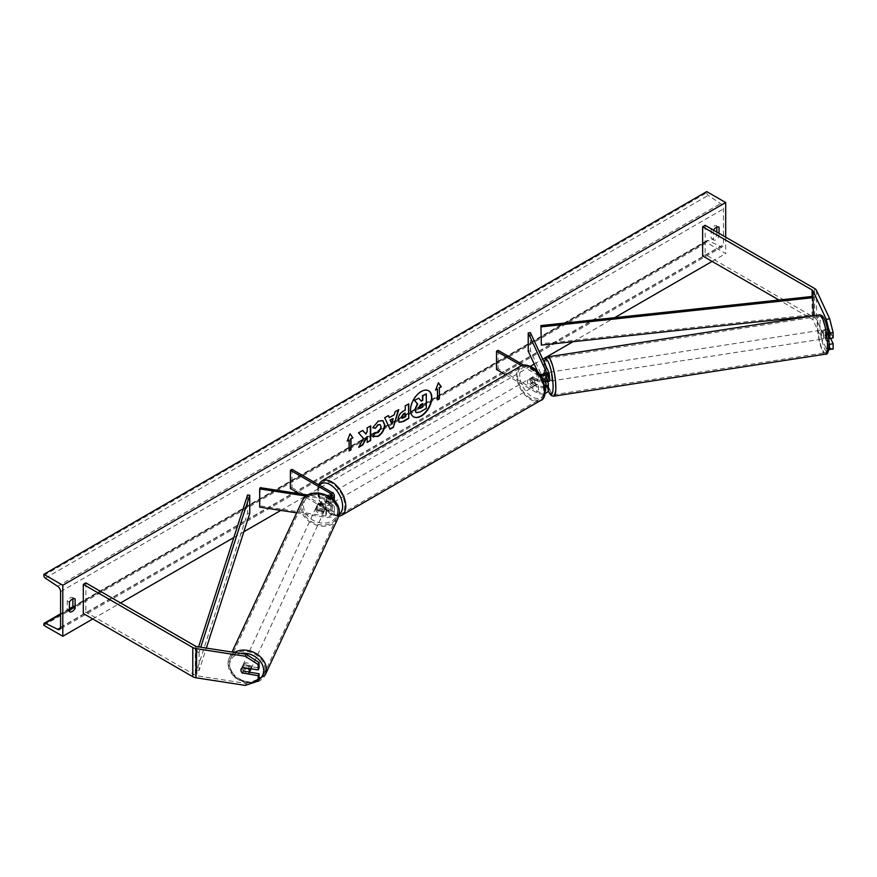 <?xml version="1.0" encoding="UTF-8"?>
<svg xmlns="http://www.w3.org/2000/svg" width="877" height="877" viewBox="0 0 877 877"><rect width="100%" height="100%" fill="white"/><g stroke="black" fill="none" stroke-linecap="round" stroke-linejoin="round"><path stroke-width="0.66" stroke-dasharray="4.38 3.29" d="M548.07 381.418L546.426 377.855L543.839 378.261A4.462 0.943 -98.8 0 1 543.499 374.994A4.462 0.943 -98.8 0 1 543.543 374.183A4.462 0.943 -98.8 0 0 543.499 374.994A4.462 0.943 -98.8 0 0 543.97 378.908L545.099 381.352M547.478 381.506L546.119 378.568A4.462 0.943 81.2 0 1 545.658 374.665A4.462 0.943 81.2 0 1 546.119 372.736L548.114 377.044A6.698 3.87 0 0 1 548.344 378.042M543.97 373.076L546.119 372.736M530.377 332.613L530.377 350.833L548.114 389.07A6.698 3.87 0 0 1 548.344 390.068M521.53 365.698L536.91 374.578L536.91 380.771A6.698 3.87 0 0 0 543.554 381.747M536.91 374.578A6.698 3.87 0 0 0 540.451 375.652M523.646 365.095L538.489 373.668A4.462 2.576 0 0 0 539.344 374.051M544.749 385.727A4.462 2.576 180 0 1 538.489 385.694L533.128 382.602A4.462 2.576 60 0 1 532.788 376.913A4.462 2.576 60 0 1 533.128 376.77L538.489 379.862A4.462 2.576 0 0 0 543.356 380.421A4.462 2.576 0 0 0 546.119 378.042A4.462 2.576 0 0 0 545.965 377.373L544.343 373.898M528.217 351.173L530.377 350.833M496.514 369.48L498.092 368.57L538.489 391.898A4.462 2.576 0 0 0 543.356 392.447A4.462 2.576 0 0 0 546.119 390.068A4.462 2.576 0 0 0 545.965 389.399L538.116 372.506M505.689 374.775L536.91 392.808A6.698 3.87 0 0 0 545.066 393.4M498.092 350.34L498.092 368.57M536.91 380.771L531.55 377.68A4.462 2.576 -120 0 0 531.21 377.823A4.462 2.576 -120 0 0 531.55 383.512L536.91 386.604L536.91 392.808M545.034 387.206A6.698 3.87 180 0 1 536.91 386.604M533.128 376.77L531.55 377.68M533.128 382.602L531.55 383.512M543.97 378.908L546.119 378.568M829.138 343.082L825.542 335.343A4.462 0.943 81.2 0 1 825.082 331.44A4.462 0.943 81.2 0 1 825.542 329.511L828.995 328.985L833.15 337.941M830.629 338.336L828.995 334.817A4.462 0.943 81.2 0 1 828.524 330.903A4.462 0.943 81.2 0 1 828.995 328.985M833.15 349.123L829.686 347.972L826.233 348.509L813.034 320.061A3.574 2.061 0 0 0 812.113 319.14L807.827 316.674M826.233 348.509L828.798 349.353M825.542 329.511L828.59 336.077M829.686 347.972L816.487 319.535A7.148 4.122 0 0 0 814.634 317.682L705.163 254.483L702.641 255.941M807.542 316.498L779.006 300.033M705.163 225.323L705.163 254.483M825.542 335.343L828.995 334.817M249.496 672.253L243.576 671.343A4.462 3.519 24.9 0 1 241.855 668.153A4.462 3.519 24.9 0 1 242.118 666.948A4.462 3.519 24.9 0 1 243.576 665.511L259.099 667.912M243.576 671.343L242.808 672.988M245.242 685.397L246.163 683.402L196.908 675.783A3.574 2.061 180 0 1 195.308 675.246L85.836 612.047L83.304 613.505M246.163 683.402L259.099 679.094M85.836 582.887L85.836 612.047M243.576 665.511L242.655 667.496M319.031 508.77L326.474 509.932A4.462 2.576 0 0 0 332.098 507.432A4.462 2.576 0 0 0 330.782 505.612L325.422 502.521A4.462 2.576 60 0 1 325.082 496.831A4.462 2.576 60 0 1 325.422 496.689L330.782 499.78A4.462 2.576 180 0 1 332.098 501.6A4.462 2.576 180 0 1 326.474 504.1L319.031 502.938A4.462 3.519 -155.1 0 0 317.562 504.374A4.462 3.519 -155.1 0 0 317.299 505.59A4.462 3.519 -155.1 0 0 319.031 508.77L318.45 510.019A4.462 3.519 24.9 0 1 316.729 506.84A4.462 3.519 24.9 0 1 316.992 505.623A4.462 3.519 24.9 0 1 318.45 504.187L325.893 505.338A6.698 3.87 180 0 0 334.323 501.6A6.698 3.87 180 0 0 332.361 498.87L327 495.768A4.462 2.576 -120 0 0 326.661 495.922A4.462 2.576 -120 0 0 327 501.6L332.361 504.703L332.361 510.896A6.698 3.87 180 0 1 334.323 513.637A6.698 3.87 180 0 1 325.893 517.364L296.656 512.848M332.361 504.703A6.698 3.87 0 0 1 334.323 507.432A6.698 3.87 0 0 1 325.893 511.17L318.45 510.019M331.966 498.355A6.698 3.87 180 0 1 325.893 499.145L306.325 496.119M330.618 497.325A4.462 2.576 180 0 1 326.474 497.895L308.013 495.045M260.25 487.656L259.68 507.125M299.452 493.718L330.782 511.806A4.462 2.576 180 0 1 332.098 513.637A4.462 2.576 180 0 1 326.474 516.125L260.25 505.876M291.964 469.348L291.964 487.568L290.386 488.478M291.964 487.568L332.361 510.896M319.031 502.938L318.45 504.187M325.422 496.689L327 495.768M325.422 502.521L327 501.6M532.175 378.776A4.462 2.576 -120 0 0 529.949 378.546A4.462 2.576 -120 0 0 529.259 382.131A4.462 2.576 -120 0 0 532.175 386.066A4.462 2.576 -120 0 0 534.411 386.286A4.462 2.576 -120 0 0 535.091 382.701A4.462 2.576 -120 0 0 532.175 378.776M532.767 376.924L530.87 378.02A4.462 2.576 60 0 1 530.892 377.998A4.462 2.576 60 0 1 533.128 378.228A4.462 2.576 60 0 1 535.376 380.618L537.272 379.522A4.462 2.576 -120 0 1 537.272 384.63L535.376 385.727A4.462 2.576 60 0 1 535.354 385.737A4.462 2.576 60 0 1 533.128 385.518A4.462 2.576 60 0 1 530.87 383.117L532.767 382.021A4.462 2.576 -120 0 1 532.767 376.924L537.272 379.522M537.272 384.63L532.767 382.021M330.158 495.406A4.462 2.576 -120 0 0 327.921 495.187A4.462 2.576 -120 0 0 327.242 498.761A4.462 2.576 -120 0 0 330.158 502.696A4.462 2.576 -120 0 0 332.383 502.916A4.462 2.576 -120 0 0 333.074 499.342A4.462 2.576 -120 0 0 330.158 495.406M325.06 501.94A4.462 2.576 -120 0 1 325.06 496.842L326.957 495.746A4.462 2.576 60 0 1 329.204 495.954A4.462 2.576 60 0 1 331.462 498.355L329.566 499.441A4.462 2.576 -120 0 1 329.566 504.549L331.462 503.453A4.462 2.576 60 0 1 331.44 503.464A4.462 2.576 60 0 1 329.204 503.245A4.462 2.576 60 0 1 326.957 500.855L325.06 501.94L329.566 504.549M325.06 496.842L329.566 499.441M327.921 495.187L326.978 495.735A4.462 2.576 60 0 1 326.978 495.735L331.462 498.355M535.376 380.618L530.87 378.02M530.87 383.117L535.376 385.727L534.411 386.286M326.957 500.855L331.462 503.453L332.383 502.916M331.736 501.787A4.462 2.576 -120 0 0 333.962 502.006A4.462 2.576 -120 0 0 334.652 498.432A4.462 2.576 -120 0 0 331.736 494.496A4.462 2.576 -120 0 0 329.5 494.277A4.462 2.576 -120 0 0 328.82 497.851A4.462 2.576 -120 0 0 331.736 501.787M530.596 379.686A4.462 2.576 60 0 1 533.523 383.611A4.462 2.576 60 0 1 532.832 387.195A4.462 2.576 60 0 1 530.596 386.976A4.462 2.576 60 0 1 527.68 383.041A4.462 2.576 60 0 1 528.371 379.456A4.462 2.576 60 0 1 530.596 379.686M530.596 398.377A18.439 10.645 60 0 1 518.559 382.131A18.439 10.645 60 0 1 521.387 367.364A18.439 10.645 60 0 1 530.596 368.274A18.439 10.645 60 0 1 542.644 384.521A18.439 10.645 60 0 1 539.815 399.298A18.439 10.645 60 0 1 530.596 398.377M331.736 483.084A18.439 10.645 -120 0 0 322.517 482.175A18.439 10.645 -120 0 0 319.688 496.952A18.439 10.645 -120 0 0 331.736 513.198A18.439 10.645 -120 0 0 340.956 514.108A18.439 10.645 -120 0 0 343.784 499.331A18.439 10.645 -120 0 0 331.736 483.084M823.35 331.703A4.462 0.943 -98.8 0 0 823.985 336.319A4.462 0.943 -98.8 0 0 825.191 338.599A4.462 0.943 -98.8 0 0 825.663 336.68A4.462 0.943 -98.8 0 0 825.027 332.065A4.462 0.943 -98.8 0 0 823.832 329.785A4.462 0.943 -98.8 0 0 823.35 331.703M824.983 329.664L828.864 329.061A4.462 0.943 -98.8 0 0 828.524 330.903A4.462 0.943 -98.8 0 0 828.864 334.17L830.508 337.722A4.462 0.943 -98.8 0 0 830.837 335.88A4.462 0.943 -98.8 0 0 830.508 332.613L826.627 333.216A4.462 0.943 -98.8 0 0 825.125 329.577A4.462 0.943 -98.8 0 0 824.983 329.664L826.627 333.216M828.864 329.061L830.508 332.613M824.983 334.762A4.462 0.943 -98.8 0 0 826.485 338.401A4.462 0.943 -98.8 0 0 826.627 338.325L824.983 334.762L828.864 334.17M830.508 337.722L829.423 337.886M828.798 337.985L826.627 338.325M548.344 372.868A4.462 0.943 -98.8 0 0 547.862 372.473A4.462 0.943 -98.8 0 0 547.38 374.391A4.462 0.943 -98.8 0 0 548.015 379.007A4.462 0.943 -98.8 0 0 549.221 381.298M543.992 373.131L546.426 372.758L548.07 376.31A4.462 0.943 -98.8 0 0 546.568 372.67A4.462 0.943 -98.8 0 0 546.426 372.758M548.07 376.31L545.483 376.715A4.462 0.943 -98.8 0 1 545.812 379.971A4.462 0.943 -98.8 0 1 545.735 381.1M546.426 377.855A4.462 0.943 -98.8 0 0 547.763 381.462M544.211 373.953L545.483 376.715M545.242 381.298L543.839 378.261M551.852 379.039A4.462 0.943 -98.8 0 0 551.216 374.424A4.462 0.943 -98.8 0 0 550.011 372.144A4.462 0.943 -98.8 0 0 549.539 374.062A4.462 0.943 -98.8 0 0 550.175 378.678A4.462 0.943 -98.8 0 0 551.381 380.958A4.462 0.943 -98.8 0 0 551.852 379.039M821.201 332.032A4.462 0.943 81.2 0 1 821.672 330.114A4.462 0.943 81.2 0 1 822.878 332.405A4.462 0.943 81.2 0 1 823.514 337.009A4.462 0.943 81.2 0 1 823.032 338.939A4.462 0.943 81.2 0 1 821.826 336.647A4.462 0.943 81.2 0 1 821.201 332.032M827.121 344.804A18.439 3.892 81.2 0 1 825.169 352.74A18.439 3.892 81.2 0 1 820.192 343.302A18.439 3.892 81.2 0 1 817.583 324.238A18.439 3.892 81.2 0 1 819.535 316.301A18.439 3.892 81.2 0 1 824.512 325.751A18.439 3.892 81.2 0 1 827.121 344.804M545.922 366.268A18.439 3.892 -98.8 0 0 548.542 385.321A18.439 3.892 -98.8 0 0 553.519 394.771A18.439 3.892 -98.8 0 0 555.47 386.834A18.439 3.892 -98.8 0 0 552.85 367.781A18.439 3.892 -98.8 0 0 547.873 358.331A18.439 3.892 -98.8 0 0 545.922 366.268M428.568 390.714A15.052 8.693 120 0 0 428.404 390.627A15.052 8.693 120 0 0 420.883 391.372A15.052 8.693 120 0 0 411.039 404.637A15.052 8.693 120 0 0 413.352 416.707A15.052 8.693 120 0 0 413.505 416.794M725.685 237.163L725.685 253.574L706.741 242.633L706.741 241.493A2.236 1.294 60 0 1 707.202 240.473A2.236 1.294 60 0 1 708.199 240.528L720.554 246.59A4.462 2.576 -120 0 0 722.549 246.678A4.462 2.576 -120 0 0 723.47 244.639L723.47 208.912A4.462 2.576 -120 0 0 720.554 203.596L708.199 195.396A2.236 1.294 60 0 1 706.741 192.743L706.741 191.603M92.776 618.976L120.555 602.938M233.83 537.535L243.839 531.758M280.837 510.392L530.41 366.312M534.225 364.108L542.71 359.208M573.043 341.69L614.624 317.693M712.102 261.401L725.685 253.574M713.527 230.147A5.58 3.223 120 0 0 713.374 230.421L713.374 239.903A5.58 3.223 120 0 0 713.418 239.925A5.58 3.223 120 0 0 719.052 236.615L719.052 233.337M69.415 610.469A5.58 3.223 -60 0 1 67.255 610.436A5.58 3.223 -60 0 1 67.211 610.403L67.211 600.931A5.58 3.223 -60 0 1 70.05 597.895A5.58 3.223 -60 0 1 72.835 597.621A5.58 3.223 -60 0 1 72.89 597.654L72.89 598.859M67.211 600.931L69.415 602.203M716.838 227.077L716.838 225.871A5.58 3.223 120 0 0 716.794 225.838A5.58 3.223 120 0 0 713.999 226.113A5.58 3.223 120 0 0 711.159 229.149L713.374 230.421M711.159 229.149L711.159 238.621A5.58 3.223 120 0 0 711.214 238.654A5.58 3.223 120 0 0 716.838 235.343L716.838 232.065M43.85 625.345L706.741 242.633M716.838 235.343L719.052 236.615M711.159 238.621L713.374 239.903M67.211 610.403L69.415 611.686M72.89 597.654L74.994 598.859M418.406 398.048L421.059 400.932M425.992 393.663L425.992 408.276L420.006 411.73L416.235 412.716M437.163 388.796L437.163 399.726M438.357 382.92L435.584 390.068M347.38 440.627L350.044 433.775M348.783 439.826L349.101 450.942M362.618 430.497L358.2 432.679L363.451 438.325M363.144 438.138L358.671 447.347M370.357 426.025L366.86 427.68L367.167 431.637M366.86 431.451L365.577 433.841M366.86 436.351L367.167 442.447M358.364 447.171L358.956 446.821M399.112 422.188L397.785 419.283C398.026 415.632 399.835 412.837 403.212 410.853L405.262 410.041M404.944 409.855L405.262 405.876M404.944 405.689L408.759 403.858M401.874 418.208L404.944 416.882L404.944 413.023M372.747 427.57L377.976 420.971L382.778 420.554M373.361 436.921L372.791 436.45M372.484 436.264L375.433 432.569M380.059 424.611L380.881 426.913L377.877 432.504L375.4 432.613M389.026 417.474L394.233 414.832M393.916 414.646L395.121 411.73M394.803 411.543L398.739 409.636M389.728 429.072L384.696 417.748M384.389 417.562L388.423 415.588M391.427 423.328L392.841 418.395M422.484 403.65L420.171 404.615L418.296 407.432L418.844 408.496M250.932 668.778A4.462 3.519 -155.1 0 0 250.943 668.493A4.462 3.519 -155.1 0 0 247.38 664.36A4.462 3.519 -155.1 0 0 242.578 665.95A4.462 3.519 -155.1 0 0 242.315 667.167A4.462 3.519 -155.1 0 0 245.878 671.3A4.462 3.519 -155.1 0 0 250.679 669.71M248.323 673.843L249.364 671.607L243.203 670.653A4.462 3.519 -155.1 0 0 249.364 671.607M243.203 670.653L242.162 672.889M242.162 667.792L243.203 665.544L249.364 666.498A4.462 3.519 -155.1 0 0 243.203 665.544M249.364 666.498L248.476 668.406M316.257 507.827A4.462 3.519 -155.1 0 0 319.82 511.971A4.462 3.519 -155.1 0 0 324.622 510.381A4.462 3.519 -155.1 0 0 324.885 509.164A4.462 3.519 -155.1 0 0 321.322 505.031A4.462 3.519 -155.1 0 0 316.52 506.621A4.462 3.519 -155.1 0 0 316.257 507.827M317.836 504.724L323.997 505.678A4.462 3.519 -155.1 0 0 317.836 504.724L318.537 503.234A4.462 3.519 -155.1 0 0 317.562 504.374A4.462 3.519 -155.1 0 0 317.299 505.59A4.462 3.519 -155.1 0 0 318.537 508.331L317.836 509.822A4.462 3.519 -155.1 0 0 323.997 510.776L317.836 509.822M324.622 510.381L325.663 508.134A4.462 3.519 -155.1 0 1 324.687 509.285L323.997 510.776M325.663 508.134A4.462 3.519 -155.1 0 0 325.926 506.928A4.462 3.519 -155.1 0 0 324.687 504.187L323.997 505.678M318.537 503.234L324.687 504.187M324.687 509.285L318.537 508.331M315.687 509.077A4.462 3.519 -155.1 0 0 319.239 513.22A4.462 3.519 -155.1 0 0 324.041 511.62A4.462 3.519 -155.1 0 0 324.304 510.414A4.462 3.519 -155.1 0 0 320.752 506.27A4.462 3.519 -155.1 0 0 315.95 507.86A4.462 3.519 -155.1 0 0 315.687 509.077M251.513 667.254A4.462 3.519 24.9 0 1 251.25 668.46A4.462 3.519 24.9 0 1 246.448 670.061A4.462 3.519 24.9 0 1 242.896 665.917A4.462 3.519 24.9 0 1 243.159 664.7A4.462 3.519 24.9 0 1 247.961 663.111A4.462 3.519 24.9 0 1 251.513 667.254M265.018 669.337A18.439 14.536 24.9 0 1 263.933 674.347A18.439 14.536 24.9 0 1 244.102 680.925A18.439 14.536 24.9 0 1 229.401 663.834A18.439 14.536 24.9 0 1 230.487 658.824A18.439 14.536 24.9 0 1 250.318 652.247A18.439 14.536 24.9 0 1 265.018 669.337M337.809 512.497A18.439 14.536 -155.1 0 0 323.109 495.406A18.439 14.536 -155.1 0 0 303.267 501.984A18.439 14.536 -155.1 0 0 302.192 506.994A18.439 14.536 -155.1 0 0 316.882 524.084A18.439 14.536 -155.1 0 0 336.724 517.507A18.439 14.536 -155.1 0 0 337.809 512.497M813.034 320.061L813.034 296.371L813.034 314.602L540.934 343.828M813.439 315.797L812.091 316.016M813.034 314.602L813.439 315.863M247.544 494.99L247.544 513.22L196.908 670.313L199.101 670.554L206.347 648.081M196.908 670.313L196.908 652.093L198.586 646.886M249.737 513.451L247.544 513.22M196.908 652.093L199.101 652.324L200.745 647.215M199.101 652.324L199.101 670.554M548.114 382.876L548.114 389.07M548.114 370.85L548.114 377.044M538.489 373.668L538.489 379.862M545.965 372.517L545.965 377.373M545.965 384.543L545.965 389.399M538.489 385.694L538.489 391.898M812.113 296.47L812.113 319.14M814.634 288.522L814.634 317.682M816.487 290.375L816.487 319.535M196.908 646.623L196.908 675.783M195.308 646.086L195.308 675.246M325.893 511.17L325.893 517.364M325.893 499.145L325.893 505.338M332.361 492.677L332.361 498.87M326.474 497.895L326.474 504.1M330.782 497.226L330.782 499.78M326.474 509.932L326.474 516.125M330.782 505.612L330.782 511.806M532.175 368.022A17.639 10.184 60 0 1 544.65 389.618A17.639 10.184 60 0 1 532.175 396.81A17.639 10.184 60 0 1 519.71 375.213A17.639 10.184 60 0 1 532.175 368.022M520.664 366.126A19.864 11.467 -120 0 0 517.627 382.043A19.864 11.467 -120 0 0 530.596 399.55A19.864 11.467 -120 0 0 540.539 400.526M341.668 515.347A19.864 11.467 60 0 1 331.736 514.361A19.864 11.467 60 0 1 318.757 496.853A19.864 11.467 60 0 1 321.804 480.936M319.59 485.299A17.639 10.184 -120 0 0 319.239 499.726A17.639 10.184 -120 0 0 330.158 513.451A17.639 10.184 -120 0 0 339.136 514.229M819.94 324.358A17.639 3.727 81.2 0 1 824.512 319.798A17.639 3.727 81.2 0 1 829.072 344.025A17.639 3.727 81.2 0 1 824.512 348.586A17.639 3.727 81.2 0 1 819.94 324.358M819.315 314.898A19.864 4.199 -98.8 0 0 817.211 323.449A19.864 4.199 -98.8 0 0 820.028 343.981A19.864 4.199 -98.8 0 0 825.389 354.155M553.738 396.185A19.864 4.199 81.2 0 1 548.366 386.001A19.864 4.199 81.2 0 1 545.549 365.468A19.864 4.199 81.2 0 1 547.654 356.917M544.277 362.563A17.639 3.727 -98.8 0 0 543.981 367.046A17.639 3.727 -98.8 0 0 548.268 390.671M60.579 627.351L723.47 244.639M60.579 591.635L723.47 208.912M43.85 624.216L706.741 241.493M43.85 575.455L706.741 192.743M45.308 578.118L708.199 195.396M57.663 586.307L720.554 203.596M60.568 627.625L720.554 246.59M60.579 614.426L69.415 609.318M72.725 607.41L708.199 240.528M258.77 679.807A17.639 13.911 24.9 0 1 240.177 680.157A17.639 13.911 24.9 0 1 229.599 665.194A17.639 13.911 24.9 0 1 240.747 653.409M234.532 652.444A19.864 15.665 -155.1 0 0 229.182 658.221A19.864 15.665 -155.1 0 0 228.02 663.615A19.864 15.665 -155.1 0 0 243.861 682.032A19.864 15.665 -155.1 0 0 265.227 674.95M338.018 518.11A19.864 15.665 24.9 0 1 316.652 525.191A19.864 15.665 24.9 0 1 300.811 506.774A19.864 15.665 24.9 0 1 301.973 501.381M303.541 505.865A17.639 13.911 -155.1 0 0 320.576 522.9A17.639 13.911 -155.1 0 0 337.601 511.138A17.639 13.911 -155.1 0 0 320.576 494.102A17.639 13.911 -155.1 0 0 303.541 505.865M251.118 683.435L235.113 677.877L227.943 663.944L229.182 658.221L232.043 652.06M546.119 378.042L546.119 371.848M546.119 383.874L546.119 390.068M532.788 376.913L531.21 377.823M242.118 666.948L242.578 665.95M334.323 500.592L334.323 501.6M332.098 501.6L332.098 495.406M332.098 507.432L332.098 513.637M334.323 507.432L334.323 513.637M316.52 506.621L316.992 505.623M325.082 496.831L326.661 495.922M318.395 484.608L319.151 500.635L330.618 514.47L338.675 516.378M530.892 377.998L529.949 378.546M333.962 502.006L532.832 387.195M322.517 482.175L521.387 367.364M340.956 514.108L539.815 399.298M329.5 494.277L528.371 379.456M544.157 362.322L544.792 377.395L548.213 390.835M823.832 329.785L825.125 329.577M826.485 338.401L825.191 338.599M547.862 372.473L546.568 372.67M550.011 372.144L821.672 330.114M553.519 394.771L825.169 352.74M547.873 358.331L819.535 316.301M551.381 380.958L823.032 338.939M722.549 246.678L59.658 629.401M707.202 240.473L72.89 606.698M69.415 608.693L60.579 613.801M713.418 239.925L711.214 238.654M67.255 610.436L69.469 611.707M72.835 597.621L75.049 598.892M324.041 511.62L251.25 668.46M303.267 501.984L230.487 658.824M336.724 517.507L263.933 674.347M315.95 507.86L243.159 664.7"/><path stroke-width="1.32" d="M544.343 373.898L543.97 373.076A4.462 0.943 -98.8 0 0 543.543 374.183A4.462 0.943 -98.8 0 1 543.839 373.153L543.992 373.131M540.451 375.652A6.698 3.87 0 0 0 548.344 371.848A6.698 3.87 0 0 0 548.114 370.85L530.377 332.613L528.217 332.942L528.217 351.173L538.116 372.506M545.034 387.206A6.698 3.87 180 0 0 548.344 383.874A6.698 3.87 180 0 0 548.114 382.876L547.478 381.506M543.554 381.747A6.698 3.87 0 0 0 548.344 378.042L548.344 371.848M539.344 374.051A4.462 2.576 0 0 0 543.839 374.095A4.462 2.576 0 0 0 546.119 371.848A4.462 2.576 0 0 0 545.965 371.179L528.217 332.942M545.099 381.352L545.965 383.205A4.462 2.576 180 0 1 546.119 383.874A4.462 2.576 180 0 1 544.749 385.727M545.066 393.4A6.698 3.87 0 0 0 548.344 390.068L548.344 383.874M523.646 365.095L498.092 350.34L496.514 351.249L496.514 369.48L505.689 374.775M496.514 351.249L521.53 365.698M828.798 349.353L833.15 349.123L833.15 343.773L830.629 338.336M829.138 343.082L829.697 349.66M828.59 336.077L829.697 338.478L833.15 337.941L833.15 332.591L829.697 333.128L829.697 338.478M829.697 333.128L826.233 319.349L813.034 290.912A3.574 2.061 0 0 0 812.113 289.98L702.641 226.781L702.641 255.941L779.006 300.033M826.233 319.349L829.686 318.811L816.487 290.375A7.148 4.122 0 0 0 814.634 288.522L705.163 225.323L702.641 226.781M829.697 344.31L833.15 343.773M829.686 318.811L833.15 332.591M242.655 673.328A4.462 3.519 24.9 0 1 240.934 670.149A4.462 3.519 24.9 0 1 241.197 668.932A4.462 3.519 24.9 0 1 242.655 667.496L258.178 669.896L258.178 664.547L259.099 662.563L246.163 654.242L196.908 646.623A3.574 2.061 180 0 1 195.308 646.086L85.836 582.887L83.304 584.345L83.304 613.505L192.787 676.704A7.148 4.122 180 0 0 195.988 677.778L245.242 685.397L258.178 681.089L258.178 675.728L242.808 672.988M259.099 662.563L259.099 667.912L258.178 669.896M258.178 681.089L259.099 679.094L259.099 673.744L249.496 672.253M246.163 654.242L245.242 656.237L195.988 648.618A7.148 4.122 180 0 1 192.787 647.544L83.304 584.345M259.099 673.744L258.178 675.728M245.242 656.237L258.178 664.547M296.656 512.848L259.68 507.125L259.68 488.895L306.325 496.119M330.618 497.325A4.462 2.576 180 0 0 332.098 495.406A4.462 2.576 180 0 0 330.782 493.587L290.386 470.258L291.964 469.348L332.361 492.677A6.698 3.87 180 0 1 334.323 495.406A6.698 3.87 180 0 1 331.966 498.355M308.013 495.045L260.25 487.656L259.68 488.895M290.386 470.258L290.386 488.478L299.452 493.718M829.423 337.886L828.798 337.985M547.763 381.462A4.462 0.943 -98.8 0 0 547.928 381.495L549.221 381.298A4.462 0.943 -98.8 0 0 549.693 379.368A4.462 0.943 -98.8 0 0 548.344 372.868M547.928 381.495A4.462 0.943 -98.8 0 0 548.07 381.418L545.483 381.813A4.462 0.943 -98.8 0 0 545.735 381.1M543.839 373.153L544.211 373.953M413.505 416.794A15.052 8.693 120 0 0 420.883 415.961A15.052 8.693 120 0 0 430.673 402.839A15.052 8.693 120 0 0 428.568 390.714M421.19 416.137A15.052 8.693 120 0 0 431.035 402.872A15.052 8.693 120 0 0 428.721 390.813A15.052 8.693 120 0 0 421.19 391.559A15.052 8.693 120 0 0 411.357 404.823A15.052 8.693 120 0 0 413.67 416.882A15.052 8.693 120 0 0 421.19 416.137M62.793 585.255L62.793 636.285L43.85 625.345L43.85 624.216A2.236 1.294 60 0 1 44.31 623.196A2.236 1.294 60 0 1 45.308 623.24L57.663 629.302A4.462 2.576 -120 0 0 59.658 629.401A4.462 2.576 -120 0 0 60.579 627.351L60.579 591.635A4.462 2.576 -120 0 0 57.663 586.307L45.308 578.118A2.236 1.294 60 0 1 43.85 575.455L43.85 574.325L62.793 585.255L725.685 202.543L725.685 237.163M62.793 636.285L92.776 618.976M120.555 602.938L233.83 537.535M243.839 531.758L280.837 510.392M530.41 366.312L534.225 364.108M542.71 359.208L573.043 341.69M614.624 317.693L712.102 261.401M375.433 432.569L378.184 432.69L381.199 427.099L380.223 424.687L378.184 424.896L375.334 428.316L372.703 427.669L378.294 421.146L382.931 420.642L384.806 424.972C384.499 429.796 382.284 433.611 378.151 436.395L372.791 436.45L375.685 432.778M373.514 437.02L372.791 436.45M398.103 419.469L398.103 419.425C398.344 415.819 400.153 413.023 403.53 411.039L405.262 410.041L405.262 405.876L408.759 403.858L408.759 418.439L403.343 421.563L399.254 422.286L398.103 419.469M363.451 438.325L358.671 447.347L362.826 444.957L367.167 436.527L367.167 442.447L370.675 440.429L370.675 425.849L367.167 427.866L367.167 431.637L365.895 434.016L362.716 430.432L358.518 432.865L363.451 438.325M719.052 233.337L719.052 227.143A5.58 3.223 120 0 0 718.997 227.11A5.58 3.223 120 0 0 716.213 227.384A5.58 3.223 120 0 0 713.527 230.147M75.104 598.925L75.104 608.397A5.58 3.223 -60 0 1 69.469 611.707A5.58 3.223 -60 0 1 69.415 611.686L69.415 602.203A5.58 3.223 -60 0 1 72.265 599.166A5.58 3.223 -60 0 1 75.049 598.892A5.58 3.223 -60 0 1 75.104 598.925L74.994 598.859M439.377 387.886L441.274 386.79L438.423 382.745L435.584 390.068L437.48 388.971L437.48 399.912L439.377 398.816L439.377 387.886L439.377 398.816M347.204 441.098L350.044 433.775L352.883 437.82L350.986 438.917L350.986 449.846L349.101 450.942L349.101 440.002L347.204 441.098M389.344 417.649L394.233 414.832L395.121 411.73L398.739 409.636L393.389 427.318L390.046 429.259L384.696 417.748L388.423 415.588L389.344 417.649L388.237 415.698M716.838 232.065L716.838 227.077M72.89 598.859L72.89 607.125A5.58 3.223 -60 0 1 69.415 610.469M43.85 574.325L706.741 191.603L725.685 202.543M72.89 607.125L75.104 608.397M416.137 412.661L414.766 409.723L417.375 403.738L414.35 400.383L418.724 398.224L421.267 401.184L422.802 400.296L422.802 395.867L426.31 393.839L426.31 408.452L420.324 411.905L416.169 412.683L415.084 409.91L417.693 403.913L414.668 400.559M418.724 398.224L414.35 400.383M421.059 400.932L422.484 400.109L422.484 395.68L426.31 393.839M439.059 398.64L437.48 399.55M435.77 389.596L437.48 388.971M439.059 387.7L441.274 386.79M440.956 386.604L438.357 382.92M349.978 433.951L352.883 437.82M352.565 437.634L350.986 438.917M350.668 438.73L350.986 449.846M349.101 450.581L350.668 449.66M347.38 440.627L349.101 440.002M362.618 430.497L365.895 434.016M367.167 442.085L370.675 440.429M370.357 440.243L370.357 426.025M358.956 446.821L362.508 444.771L367.167 436.527M408.441 404.034L408.759 418.439M408.441 418.252L403.036 421.377L399.112 422.188M405.262 413.21L403.606 414.163L401.6 417.211L402.017 418.318L405.262 417.057L404.944 413.023L403.288 413.977L401.282 417.035L401.874 418.208M382.778 420.554L384.488 424.786C384.181 429.62 381.966 433.424 377.834 436.209L372.484 436.264M380.059 424.611L377.877 424.72L375.334 428.316M375.027 428.129L372.747 427.57M398.29 409.899L393.389 427.318M393.082 427.132L389.914 428.963M393.159 418.57L390.035 420.017L391.745 423.503L393.159 418.57L390.342 420.193L391.745 423.503M418.614 407.662L420.511 408.298L422.802 406.972L422.802 403.464L420.489 404.801L418.614 407.619L418.987 408.605M418.844 408.496L422.802 406.972M422.484 406.785L422.484 403.65M249.287 672.692A4.462 3.519 -155.1 0 0 249.55 671.486A4.462 3.519 -155.1 0 0 248.323 668.745L242.162 667.792A4.462 3.519 -155.1 0 0 241.197 668.932A4.462 3.519 -155.1 0 0 240.934 670.149A4.462 3.519 -155.1 0 0 242.162 672.889L248.323 673.843A4.462 3.519 -155.1 0 0 249.287 672.692L250.679 669.71A4.462 3.519 -155.1 0 0 250.932 668.778M813.034 290.912L813.034 296.371L540.934 325.608L541.339 345.099L540.934 325.608M812.091 316.016L541.339 345.099M813.034 296.371L813.439 315.797M813.439 297.643L541.339 326.869M198.586 646.886L247.544 494.99L249.737 495.231L249.737 513.451L206.347 648.081M200.745 647.215L249.737 495.231M545.965 371.179L545.965 372.517M545.965 383.205L545.965 384.543M812.113 289.98L812.113 296.47M192.787 647.544L192.787 676.704M195.988 648.618L195.988 677.778M330.782 493.587L330.782 497.226M540.539 400.526A19.864 11.467 -120 0 0 543.576 384.608A19.864 11.467 -120 0 0 530.596 367.112A19.864 11.467 -120 0 0 520.664 366.126L321.804 480.936A19.864 11.467 60 0 1 331.736 481.922A19.864 11.467 60 0 1 344.716 499.43A19.864 11.467 60 0 1 341.668 515.347L540.539 400.526C549.21 398.311 545.066 373.427 531.714 366.992C526.573 364.635 522.889 364.339 520.664 366.126M339.136 514.229A17.639 10.184 -120 0 0 341.624 500.043A17.639 10.184 -120 0 0 330.158 484.652A17.639 10.184 -120 0 0 319.59 485.299M827.493 345.604A19.864 4.199 -98.8 0 0 824.676 325.071A19.864 4.199 -98.8 0 0 819.315 314.898L819.315 314.898C825.619 314.054 828.666 332.021 829.149 344.354C828.809 351.71 827.548 354.977 825.389 354.155L825.389 354.155A19.864 4.199 -98.8 0 0 827.493 345.604M819.315 314.898L547.654 356.917A19.864 4.199 81.2 0 1 553.025 367.101A19.864 4.199 81.2 0 1 555.843 387.634A19.864 4.199 81.2 0 1 553.738 396.185L825.389 354.155M548.268 390.671A17.639 3.727 -98.8 0 0 553.102 386.713A17.639 3.727 -98.8 0 0 549.364 364.503A17.639 3.727 -98.8 0 0 544.277 362.563M57.663 629.302L60.568 627.625M45.308 623.24L60.579 614.426M69.415 609.318L72.725 607.41M240.747 653.409A17.639 13.911 24.9 0 1 263.659 670.466A17.639 13.911 24.9 0 1 258.77 679.807M251.118 683.435L265.227 674.95A19.864 15.665 -155.1 0 0 266.389 669.557A19.864 15.665 -155.1 0 0 255.108 653.025A19.864 15.665 -155.1 0 0 234.532 652.444M232.043 652.06L301.973 501.381A19.864 15.665 24.9 0 1 323.35 494.288A19.864 15.665 24.9 0 1 339.18 512.716A19.864 15.665 24.9 0 1 338.018 518.11L265.227 674.95M334.323 495.406L334.323 501.6M338.675 516.378L341.668 515.347M318.395 484.608L321.804 480.936M547.654 356.917L545.746 357.98L544.157 362.322M548.213 390.835L549.978 394.19L551.589 395.735L553.738 396.185M72.89 606.698L69.415 608.693M60.579 613.801L44.31 623.196M301.973 501.381L301.973 501.381C308.54 485.058 340.287 494.738 339.256 512.376L338.018 518.11"/></g></svg>
